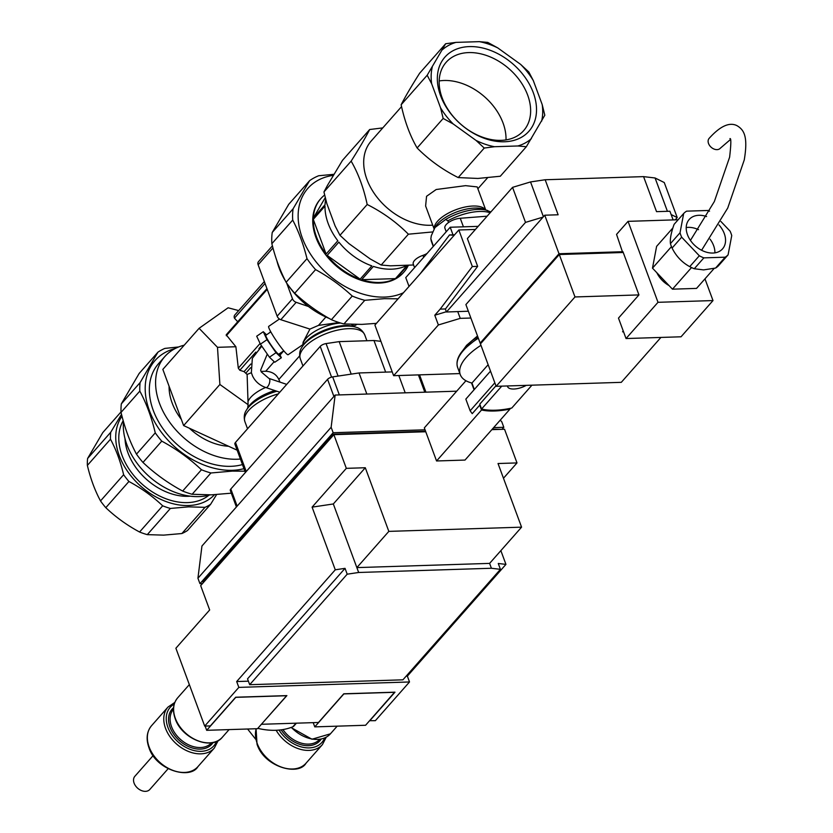 <?xml version="1.0" encoding="UTF-8"?>
<svg xmlns="http://www.w3.org/2000/svg" width="833" height="833" viewBox="0 0 833 833"><rect width="100%" height="100%" fill="white"/><g stroke="black" fill="none" stroke-linecap="round" stroke-linejoin="round"><path stroke-width="1.25" d="M485.691 209.874L477.194 186.915L465.564 185.655L436.19 189.507L426.558 196.296L425.621 205.99L434.139 229.002M484.244 148.055L494.531 146.712L517.918 145.973L526.341 146.723L500.3 176.242L477.892 178.449L458.202 177.575C442.687 169.776 428.995 159.905 417.125 147.972C409.971 135.633 404.651 121.222 401.142 104.76C405.473 96.326 411.637 85.82 419.613 73.262L445.655 43.743L427.183 75.241L431.671 83.8L440.542 107.79L443.166 118.453L453.225 123.982L476.039 140.423L484.244 148.055L458.202 177.575M413.595 264.988L390.406 265.821L381.191 265.019L370.258 258.969L348.944 243.611L339.979 235.312L335.116 225.972L326.828 203.544L323.943 191.965L327.431 185.447L342.478 160.352L369.675 129.521C365.323 137.986 359.148 148.524 351.141 161.133C358.315 173.514 363.667 187.966 367.186 204.491C382.743 212.321 396.487 222.224 408.389 234.198L432.754 231.928M401.558 106.614L371.247 140.964A55.79 39.682 41.4 0 0 374.881 194.339A55.79 39.682 41.4 0 0 430.609 225.264A55.79 39.682 41.4 0 0 432.712 225.149M376.433 323.35L361.793 324.391L343.914 323.943L364.781 300.307L384.492 298.662L398.091 298.808M408.389 265.248A55.447 39.443 -138.6 0 1 403.943 272.047A55.447 39.443 -138.6 0 1 396.57 278.003L407.816 265.269M320.518 198.972A55.447 39.443 41.4 0 0 320.247 199.274A55.447 39.443 41.4 0 0 323.86 252.326A55.447 39.443 41.4 0 0 379.254 283.064A55.447 39.443 41.4 0 0 403.401 272.651A55.447 39.443 41.4 0 0 403.672 272.349M391.5 269.174A55.447 39.443 41.4 0 0 407.181 265.331L395.456 278.618A55.447 39.443 -138.6 0 1 379.786 282.46A55.447 39.443 -138.6 0 1 361.657 279.69L373.382 266.404A55.447 39.443 41.4 0 0 391.5 269.174M333.346 175.347A71.95 51.177 41.4 0 0 303.493 240.924A71.95 51.177 41.4 0 0 384.43 297.079A71.95 51.177 41.4 0 0 403.443 292.737M501.133 140.361A51.667 36.746 41.4 0 0 523.645 130.656A51.667 36.746 41.4 0 0 520.281 81.228A51.667 36.746 41.4 0 0 468.667 52.583A51.667 36.746 41.4 0 0 446.155 62.288A51.667 36.746 41.4 0 0 449.528 111.726A51.667 36.746 41.4 0 0 501.133 140.361M469.323 46.596A56.019 39.849 -138.6 0 1 533.297 92.702A56.019 39.849 -138.6 0 1 504.527 141.766A56.019 39.849 -138.6 0 1 440.563 95.649A56.019 39.849 -138.6 0 1 469.323 46.596M506.006 139.902A51.667 36.746 41.4 0 0 444.051 80.489A51.667 36.746 41.4 0 0 439.178 80.947M272.235 232.459L288.718 204.324L309.584 180.688L293.091 208.812L272.235 232.459A76.761 54.593 41.4 0 0 271.86 243.705L292.716 220.068C298.703 231.522 303.462 244.392 306.992 258.647L286.125 282.283C280.138 270.829 275.379 257.97 271.86 243.705M331.399 319.685C317.935 312.271 305.711 303.462 294.715 293.247L315.582 269.611C329.035 277.025 341.259 285.834 352.255 296.048L331.399 319.685A76.761 54.593 41.4 0 0 343.914 323.943M333.971 174.305L318.695 175.742A76.761 54.593 41.4 0 0 309.584 180.688M293.091 208.812A76.761 54.593 41.4 0 0 292.716 220.068M306.992 258.647A76.761 54.593 41.4 0 0 315.582 269.611M352.255 296.048A76.761 54.593 41.4 0 0 364.781 300.307M286.125 282.283A76.761 54.593 41.4 0 0 294.715 293.247M337.823 240.768L326.109 254.055L313.281 219.371L324.995 206.084A55.447 39.443 41.4 0 0 337.823 240.768M325.703 199.389A55.447 39.443 41.4 0 0 325.047 204.71L313.323 217.996L325.266 197.629M395.456 278.618L361.657 279.69M338.885 242.111A55.447 39.443 41.4 0 0 371.851 265.883L360.127 279.17A55.447 39.443 -138.6 0 1 327.161 255.398L338.885 242.111M313.323 217.996A55.447 39.443 -138.6 0 1 320.778 198.671A55.447 39.443 -138.6 0 1 324.641 195.047M360.127 279.17L327.161 255.398M326.109 254.055A55.447 39.443 -138.6 0 1 313.281 219.371M382.774 127.897L369.675 129.521M323.943 191.965L351.141 161.133M339.979 235.312L367.186 204.491M381.191 265.019L408.389 234.198M443.166 118.453L417.125 147.972M427.183 75.241L401.142 104.76M526.341 146.723L544.813 115.225L542.189 104.562L533.307 80.572L528.83 72.013L520.625 64.38L497.811 47.939L487.753 42.4L479.329 41.65L455.943 42.389L445.655 43.743M541.637 121.17A63.006 44.815 41.4 0 0 542.189 104.562M533.307 80.572A63.006 44.815 41.4 0 0 520.625 64.38M497.811 47.939A63.006 44.815 41.4 0 0 479.329 41.65M455.943 42.389A63.006 44.815 41.4 0 0 442.479 49.688M432.223 67.192A63.006 44.815 41.4 0 0 431.671 83.8M440.542 107.79A63.006 44.815 41.4 0 0 453.225 123.982M476.039 140.423A63.006 44.815 41.4 0 0 494.531 146.712M517.918 145.973A63.006 44.815 41.4 0 0 531.381 138.663M433.42 246.266L430.838 238.79L431.307 235.718L434.941 227.576L445.634 219.475L447.904 220.807L448.539 222.515M487.107 216.195L460.253 218.267A11.454 4.863 159.7 0 0 449.122 222.119A11.454 4.863 159.7 0 0 444.926 228.242L446.217 231.761M427.131 253.388A9.163 3.884 -20.3 0 1 422.966 255.356A11.454 4.863 159.7 0 0 413.272 264.113L414.574 267.622M730.333 139.621L720.295 148.232A7.445 5.3 -138.6 0 1 713.652 148.888A7.445 5.3 -138.6 0 1 709.122 138.382C720.045 126.231 729.271 121.951 736.799 125.564C743.848 129.636 748.284 136.06 744.254 159.936L727.74 208.042L701.605 250.264M507.453 385.96A13.286 5.633 159.7 0 0 507.599 386.627A13.286 5.633 159.7 0 0 513.878 389.021A13.286 5.633 159.7 0 0 526.237 385.367M715.589 268.059L703.604 269.902L694.274 268.736L703.864 257.866L725.179 257.189L715.589 268.059A30.363 21.596 41.4 0 0 718.494 265.727L728.084 254.856L731.738 235.583A30.363 21.596 41.4 0 0 730.104 231.168L720.909 221.484M501.747 386.137L481.568 409.013A53.499 22.689 159.7 0 0 495.177 410.221A53.499 22.689 159.7 0 0 511.754 408.055L531.933 385.179M714.901 252.868A22.22 15.806 41.4 0 0 710.08 239.175M698.533 229.679A22.22 15.806 41.4 0 0 688.245 227.367A22.22 15.806 41.4 0 0 686.215 227.555M718.983 224.941A22.22 15.806 -138.6 0 1 722.544 248.88A22.22 15.806 -138.6 0 1 712.871 253.045A22.22 15.806 -138.6 0 1 690.661 240.727A22.22 15.806 -138.6 0 1 689.214 219.464A22.22 15.806 -138.6 0 1 698.897 215.289A22.22 15.806 -138.6 0 1 706.613 216.549M714.214 268.382L696.544 288.405L672.46 289.176L691.525 267.56M671.471 246.63L652.489 268.143L672.46 289.176M672.918 227.888L656.612 246.36L652.489 268.143M672.075 248.047L681.665 237.176L699.324 255.773L689.734 266.643C682.06 262.468 676.177 256.272 672.075 248.047A30.363 21.596 41.4 0 1 670.44 243.632C669.867 239.227 671.086 232.803 674.095 224.348L683.685 213.477L680.03 232.761L670.44 243.632M709.549 211.155A30.363 21.596 41.4 0 0 707.894 210.478L686.59 211.155A30.363 21.596 41.4 0 0 683.685 213.477M680.03 232.761A30.363 21.596 41.4 0 0 681.665 237.176M699.324 255.773A30.363 21.596 41.4 0 0 703.864 257.866M725.179 257.189A30.363 21.596 41.4 0 0 728.084 254.856M689.734 266.643A30.363 21.596 41.4 0 0 694.274 268.736M474.06 389.782L471.52 382.92M509.983 409.097A54.988 23.314 -20.3 0 1 481.536 410.003L436.565 460.972L465.012 460.066L509.983 409.097L509.754 408.472M481.536 410.003L479.735 405.14A54.988 23.314 159.7 0 0 480.172 405.234M465.928 380.733L424.33 427.881L436.565 460.972M494.833 382.805L470.145 410.784L472.228 413.657L479.735 405.14M490.522 371.122L465.834 399.111L470.145 410.784M481.568 409.013L479.777 404.14L495.947 385.814M474.341 389.459L471.967 383.034A53.499 22.689 -20.3 0 1 460.264 374.611A53.499 22.689 -20.3 0 1 480.974 345.32M669.014 285.552A21.679 15.421 -138.6 0 1 656.862 272.745M623.261 331.013L622.563 331.794L623.188 330.816M622.563 331.794L623.594 331.919M626.041 338.542L681.04 336.792L713.006 300.567L658.008 302.306L626.041 338.542L618.482 318.102L638.942 294.913L623.251 252.493L559.297 254.523L480.443 343.894L496.135 386.314L574.989 296.954L638.942 294.913M660.923 337.427L621.293 382.337L496.135 386.314M713.006 300.567L704.978 278.847M658.008 302.306L628.061 221.349L616.555 234.385L622.563 252.16L559.235 254.169L481.287 342.936M678.145 219.756L628.061 221.349M671.138 214.55L677.219 217.569L664.265 182.542L655.082 177.981L643.576 176.627L656.539 211.655L669.909 211.228L673.126 219.912M643.576 176.627L545.167 179.751L558.131 214.779L544.751 215.206L559.005 253.742L622.959 251.712M481.162 343.081L480.152 343.113L559.005 253.742M544.751 215.206L465.897 304.576L480.152 343.113M559.297 254.523L574.989 296.954M468.354 311.219L446.446 312L525.508 222.39L543.095 217.09M677.219 217.569L675.209 219.85M446.446 312L445.363 309.085L477.653 266.362L467.375 238.571L512.555 187.363L525.508 222.39M655.082 177.981L667.42 211.311M545.167 179.751L530.538 181.938L543.408 216.726M530.538 181.938L512.555 187.363M475.414 229.45L458.827 229.981L472.342 266.539L477.653 266.362M445.488 308.939L440.178 309.116L472.342 266.539M470.874 318.029L460.243 318.362L457.723 311.552M458.827 229.981L374.912 325.078L393.624 375.683L438.377 324.964L434.784 315.228L440.178 309.116M434.784 315.228L446.353 311.74M460.243 318.362L438.377 324.964M471.967 383.034L488.138 364.708M459.889 373.58L393.624 375.683M478.142 226.357L450.205 227.242L405.765 277.608L409.024 286.417M420.092 273.88L449.508 234.948L454.12 235.302M449.508 234.948L454.579 234.781M450.205 227.242L453.006 234.833M279.44 319.018L268.715 326.369A17.181 1.853 55.6 0 0 274.671 338.271A17.181 1.853 55.6 0 0 286.396 353.671A17.181 1.853 55.6 0 0 288.135 354.723L302.796 344.685M325.89 317.009L318.487 325.391L309.928 329.087L303.118 342.217L302.775 345.174A27.718 11.756 159.7 0 1 306.148 338.302A27.718 11.756 159.7 0 1 340.624 323.027M184.187 345.195A67.942 48.324 41.4 0 0 164.799 356.586L158.541 363.667A67.942 48.324 41.4 0 0 162.976 428.672A67.942 48.324 41.4 0 0 230.835 466.324A67.942 48.324 41.4 0 0 242.465 464.575M164.799 356.586A67.942 48.324 41.4 0 0 169.224 421.592A67.942 48.324 41.4 0 0 237.082 459.243A67.942 48.324 41.4 0 0 240.414 459.035M318.487 325.391L339.031 322.538M270.808 331.878L265.842 335.283A11.454 1.239 55.6 0 0 269.819 343.217A11.454 1.239 55.6 0 0 277.628 353.484A11.454 1.239 55.6 0 0 278.784 354.181L283.751 350.787M231.303 493.178L211.395 494.844L192.131 494.271L210.926 472.977L232.345 471.103L244.912 471.197M123.471 421.654A63.006 44.815 41.4 0 0 198.879 496.603A63.006 44.815 41.4 0 0 210.02 494.885M181.886 533.536L163.664 535.13L147.285 534.64L170.39 508.442L188.622 506.849L205.001 507.339L181.886 533.536A65.297 46.45 41.4 0 0 187.508 530.496L210.614 504.298L216.58 494.604M175.232 348.517A72.638 51.667 41.4 0 0 151.939 416.646A72.638 51.667 41.4 0 0 232.313 470.312A72.638 51.667 41.4 0 0 243.975 468.656M205.001 507.339A65.297 46.45 41.4 0 0 210.614 504.298M121.993 416.25A60.715 43.191 41.4 0 0 129.188 473.623A60.715 43.191 41.4 0 0 188.57 505.527A60.715 43.191 41.4 0 0 214.477 494.719M121.514 414.345L110.716 432.285L87.6 458.483L102.782 432.587L121.014 411.929M100.512 500.925C94.9 490.491 90.516 478.652 87.371 465.408L110.487 439.21C116.099 449.653 120.483 461.492 123.628 474.727L100.512 500.925A65.297 46.45 41.4 0 0 105.801 507.682L128.917 481.484C141.402 488.2 152.658 496.312 162.674 505.818L139.569 532.016C127.074 525.3 115.818 517.189 105.801 507.682M110.716 432.285A65.297 46.45 41.4 0 0 110.487 439.21M123.628 474.727A65.297 46.45 41.4 0 0 128.917 481.484M162.674 505.818A65.297 46.45 41.4 0 0 170.39 508.442M139.569 532.016A65.297 46.45 41.4 0 0 147.285 534.64M87.6 458.483A65.297 46.45 41.4 0 0 87.371 465.408M121.316 403.89L139.163 373.444L157.947 352.151L140.1 382.597L121.316 403.89A77.334 54.999 41.4 0 0 121.035 412.397L139.819 391.104C146.41 403.38 151.554 417.302 155.261 432.858L136.477 454.152C129.886 441.865 124.742 427.943 121.035 412.397M182.656 491.054C167.995 483.15 154.761 473.613 142.974 462.44L161.758 441.146C176.429 449.049 189.664 458.587 201.451 469.76L182.656 491.054A77.334 54.999 41.4 0 0 192.131 494.271M178.689 346.955L164.851 348.413A77.334 54.999 41.4 0 0 157.947 352.151M140.1 382.597A77.334 54.999 41.4 0 0 139.819 391.104M155.261 432.858A77.334 54.999 41.4 0 0 161.758 441.146M201.451 469.76A77.334 54.999 41.4 0 0 210.926 472.977M136.477 454.152A77.334 54.999 41.4 0 0 142.974 462.44M279.471 353.723L281.346 357.753L276.025 352.703L266.997 339.677L263.28 331.711L266.539 334.804M266.997 339.677L260.417 344.175L269.455 357.201L274.775 362.261L281.346 357.753M276.025 352.703L269.455 357.201M263.28 331.711L256.699 336.209L260.417 344.175M237.145 450.195L183.624 425.58L162.841 369.394L199.097 328.306L228.107 307.783L238.686 310.594M183.624 425.58L219.881 384.482L217.496 347.319L199.097 328.306M247.713 408.066L248.099 404.692L219.881 384.482M217.496 347.319L235.885 346.736L226.191 334.824L266.956 288.624M237.717 321.757L234.437 318.154A4.582 3.259 -138.6 0 1 234.791 314.999L264.332 281.533M248.099 404.692L247.12 374.506L244.079 371.643L239.821 370.258L238.3 368.155L235.885 346.736M261.062 371.424L265.727 371.258C271.995 371.58 276.369 374.319 278.836 379.473L280.013 382.139M247.12 374.506A24.042 10.194 159.7 0 1 247.286 374.361L251.358 372.715L252.576 376.027C255.283 381.587 259.719 385.429 265.873 387.553A4.811 1.999 108.5 0 0 269.455 383.118A4.811 1.999 108.5 0 0 269.569 379.067A4.811 1.999 108.5 0 0 268.934 378.421L286.708 384.377M272.412 245.86L258.49 261.635A4.582 3.259 41.4 0 0 258.136 264.79L277.15 316.186A4.582 3.259 41.4 0 0 280.815 319.705L309.928 329.087M308.47 306.502L296.163 302.317A4.582 3.259 -138.6 0 1 292.487 298.797L286.677 283.095M353.9 326.088L356.868 324.474M276.848 260.625A67.942 48.324 41.4 0 0 285.532 281.127M287.895 284.803A67.942 48.324 41.4 0 0 329.056 318.373M169.089 386.293A52.698 37.485 41.4 0 0 181.313 419.353M189.372 428.224A52.698 37.485 41.4 0 0 228.575 446.259M153.147 755.573L134.863 776.294A9.965 7.091 41.4 0 0 135.519 785.821A9.965 7.091 41.4 0 0 145.473 791.35A9.965 7.091 41.4 0 0 149.815 789.476L168.089 768.765M345.039 568.345L347.194 574.187L249.692 684.695L247.536 678.853L345.039 568.345L335.272 569.803L312.094 507.141L333.325 503.965L365.291 467.74L388.834 531.381L521.573 527.164L489.606 563.389L356.857 567.606L333.325 503.965M406.15 676.167L407.358 676.125L409.513 681.967L238.842 687.381L236.676 681.55L335.272 569.803M236.676 681.55L248.39 681.175M249.692 684.695L402.922 679.822L500.425 569.324L498.269 563.483L505.943 564.389L407.358 676.125M500.425 569.324L491.408 568.262L358.659 572.479L347.194 574.187M358.659 572.479L356.857 567.606L388.834 531.381M409.513 681.967L375.36 720.67L369.613 720.701M491.855 429.651L504.538 429.245L517.001 462.919L503.476 478.236M500.862 550.634L505.943 564.389M257.813 728.344A72.867 51.823 41.4 0 0 292.799 726.813A5.269 3.748 41.4 0 0 293.862 726.074L296.413 723.179M206.678 730.312L257.501 728.698L286.594 695.732L235.77 697.346L206.678 730.312L205.116 726.084M394.686 692.296L343.862 693.91L314.77 726.876L365.593 725.262L394.644 692.181M314.77 726.876L313.208 722.648M425.757 431.754L333.866 434.67L200.67 585.63L209.666 609.964L175.888 648.241L204.689 726.095L210.374 725.907L235.687 697.231L286.885 695.607L261.52 724.137M261.583 724.283L318.466 722.482L343.779 693.795L394.977 692.171L369.675 720.847M238.842 687.381L204.689 726.095M491.408 568.262L489.606 563.389M521.573 527.164L498.03 463.523L517.001 462.919M312.094 507.141L346.32 468.344L333.866 434.67M346.32 468.344L365.291 467.74M425.58 431.255L333.523 434.18L333.752 434.805M333.523 434.18L202.992 582.121L203.221 582.746M492.303 429.13L500.966 429.359M202.461 583.61L199.951 583.683L333.148 432.723L425.038 429.807M493.636 427.621L503.819 427.298L502.039 429.328M500.269 420.113L501.81 421.852L503.819 427.298M333.148 432.723L331.138 427.277L335.147 395.05L456.713 391.187M335.147 395.05L201.95 546.011L197.931 578.237L199.951 583.683M331.138 427.277L197.931 578.237M392.228 371.903L359.023 372.955L332.669 376.891A4.582 1.947 159.7 0 0 327.577 379.348L230.814 489.013A4.582 1.947 159.7 0 0 230.314 490.481L236.405 506.964M425.923 392.166L419.572 374.975A4.582 1.947 159.7 0 0 419.52 374.86M398.809 375.516L405.213 392.822M359.023 372.955L366.832 394.04M380.92 341.332L373.975 340.52L385.658 372.112M373.975 340.52L339.177 341.624L351.203 374.121M339.177 341.624L326.067 343.581A5.269 2.239 159.7 0 0 320.216 346.413L235.479 442.438A5.269 2.239 159.7 0 0 234.906 444.124L245.391 472.498M490.866 211.936L483.244 209.062A28.843 12.224 159.7 0 0 474.737 208.063A28.843 12.224 159.7 0 0 437.46 224.025A28.843 12.224 159.7 0 0 435.44 226.743A28.843 12.224 159.7 0 0 435.243 227.097M485.472 209.801A27.499 11.662 159.7 0 0 473.102 206.022A27.499 11.662 159.7 0 0 437.554 221.234A27.499 11.662 159.7 0 0 434.243 228.815M490.137 212.769A34.372 14.578 159.7 0 0 479.652 211.467A34.372 14.578 159.7 0 0 447.904 220.807M487.742 210.551A33.028 14.005 159.7 0 0 478.007 209.416A33.028 14.005 159.7 0 0 445.634 219.475M431.067 239.894A34.372 14.578 159.7 0 0 431.432 241.497L433.264 246.443M463.419 226.826L460.253 218.267M423.685 257.303L422.966 255.356M478.34 338.208A53.499 22.689 159.7 0 0 463.533 350.339A53.499 22.689 159.7 0 0 457.64 367.499C455.859 362.074 457.858 356.087 463.627 349.558L478.121 337.615M477.726 336.542A48.116 20.398 159.7 0 0 466.48 346.111A48.116 20.398 159.7 0 0 464.408 348.683M352.369 324.422L354.015 326.213A27.718 11.756 159.7 0 0 351.38 324.391M366.905 340.749L364.729 334.856A34.372 14.578 159.7 0 0 348.486 328.671A34.372 14.578 159.7 0 0 304.055 347.684A34.372 14.578 159.7 0 0 300.265 358.711C299.109 354.254 299.651 350.443 301.879 347.278A32.695 13.859 159.7 0 1 304.17 344.196A32.695 13.859 159.7 0 1 346.424 326.109A32.695 13.859 159.7 0 1 356.066 327.234L354.16 326.598A30.915 13.109 159.7 0 0 345.049 325.536A30.915 13.109 159.7 0 0 305.076 342.644A30.915 13.109 159.7 0 0 302.91 345.56L301.879 347.278M265.623 387.47A26.167 11.089 159.7 0 0 250.681 397.424A26.167 11.089 159.7 0 0 247.932 401.787M274.859 390.562A30.144 12.776 159.7 0 0 250.067 404.765A30.144 12.776 159.7 0 0 247.963 407.597L246.474 410.075C244.236 413.241 243.705 417.052 244.85 421.508A34.372 14.578 159.7 0 1 248.64 410.482A34.372 14.578 159.7 0 1 278.337 393.874M276.879 391.239A32.695 13.859 159.7 0 0 248.755 407.004A32.695 13.859 159.7 0 0 246.474 410.075M125.002 438.585A52.698 37.485 41.4 0 0 128.001 452.923A52.698 37.485 41.4 0 0 188.175 496.301A52.698 37.485 41.4 0 0 190.278 496.176M123.201 420.686A57.279 40.744 41.4 0 0 122.076 455.453A57.279 40.744 41.4 0 0 187.487 502.611A57.279 40.744 41.4 0 0 208.989 495.166M234.437 318.154L265.04 283.47M278.836 379.473L299.63 355.91M226.305 335.73L267.216 289.353M238.3 368.155L260.083 343.456M269.528 332.752L270.61 331.524M239.821 370.258L255.835 352.109M258.938 348.6L261.479 345.716M245.943 373.017L250.618 367.717M244.079 371.643L250.827 364M265.727 371.258L274.161 361.689M280.065 355.004L283.772 350.797M292.487 298.797L277.15 316.186M272.964 247.974L258.136 264.79M296.163 302.317L280.815 319.705M222.328 737.257C211.676 750.887 181.667 738.694 175.211 718.702C172.285 710.351 173.108 703.396 177.658 697.846A29.79 21.189 41.4 0 0 175.336 718.327A29.79 21.189 41.4 0 0 209.354 742.849A29.79 21.189 41.4 0 0 222.328 737.257L229.075 729.604M173.493 709.258A25.354 18.034 41.4 0 0 171.546 726.668A25.354 18.034 41.4 0 0 200.493 747.534A25.354 18.034 41.4 0 0 211.52 742.807M173.576 707.654A26.5 18.847 41.4 0 0 170.067 727.303A26.5 18.847 41.4 0 0 200.326 749.117A26.5 18.847 41.4 0 0 213.092 742.526M174.847 702.396L167.954 707.102A30.936 22.002 41.4 0 0 165.548 728.386A30.936 22.002 41.4 0 0 200.868 753.844A30.936 22.002 41.4 0 0 214.341 748.034L218.163 740.61M174.243 704.114A29.103 20.7 41.4 0 0 167.912 727.376A29.103 20.7 41.4 0 0 201.138 751.324A29.103 20.7 41.4 0 0 216.528 741.422M197.931 766.631C190.309 779.927 155.886 770.244 148.93 747.576C145.879 738.881 146.743 731.593 151.544 725.71A30.936 22.002 41.4 0 0 149.138 746.982A30.936 22.002 41.4 0 0 184.457 772.441A30.936 22.002 41.4 0 0 197.931 766.631L214.341 748.034M291.352 727.376A29.79 21.189 41.4 0 0 317.446 739.412A29.79 21.189 41.4 0 0 330.42 733.821L337.167 726.168M282.939 729.573A25.354 18.034 41.4 0 0 308.585 744.108A25.354 18.034 41.4 0 0 319.612 739.371M276.15 730.27A30.936 22.002 41.4 0 0 308.96 750.408A30.936 22.002 41.4 0 0 322.433 744.598L326.255 737.174M279.045 730.083A29.103 20.7 41.4 0 0 309.23 747.888A29.103 20.7 41.4 0 0 324.62 737.986M256.158 728.74A30.936 22.002 41.4 0 0 257.23 743.546A30.936 22.002 41.4 0 0 292.55 769.005A30.936 22.002 41.4 0 0 306.023 763.205L322.433 744.598M281.169 729.843A26.5 18.847 41.4 0 0 308.418 745.681A26.5 18.847 41.4 0 0 321.184 739.09M295.996 723.19L292.799 726.813M418.405 374.902L424.809 392.197M230.814 489.013L237.145 506.12M327.577 379.348L333.908 396.456M332.669 376.891L339.343 394.915M235.479 442.438L246.245 471.53M320.216 346.413L331.576 377.12M326.067 343.581L338.083 376.079M487.524 177.835L477.882 188.758M403.943 272.047L403.401 272.651M320.778 198.671L320.247 199.274M435.44 226.743L434.941 227.576M430.838 238.79L431.432 241.497M729.927 138.622C731.218 137.914 731.124 144.088 729.614 157.166L714.36 201.524L690.442 240.404M477.507 335.97L466.574 345.32L462.825 350.485M460.264 374.611L457.64 367.499M268.934 378.421L261.291 371.955L260.635 370.175L267.278 354.077M302.639 346.08L302.775 345.174M354.712 326.817L354.015 326.213M279.794 392.218L265.873 387.553M247.536 428.776L244.85 421.508M364.729 334.856C362.657 330.691 359.773 328.15 356.066 327.234M302.952 365.979L300.265 358.711M261.791 346.153L252.337 358.315L251.358 372.695M291.009 727.501L311.979 739.235L330.42 733.821M256.075 728.74L257.022 744.14C263.978 766.808 298.401 776.491 306.023 763.205M167.954 707.102L151.544 725.71M189.341 684.601L177.658 697.846M255.658 739.225L247.599 729.01"/></g></svg>
